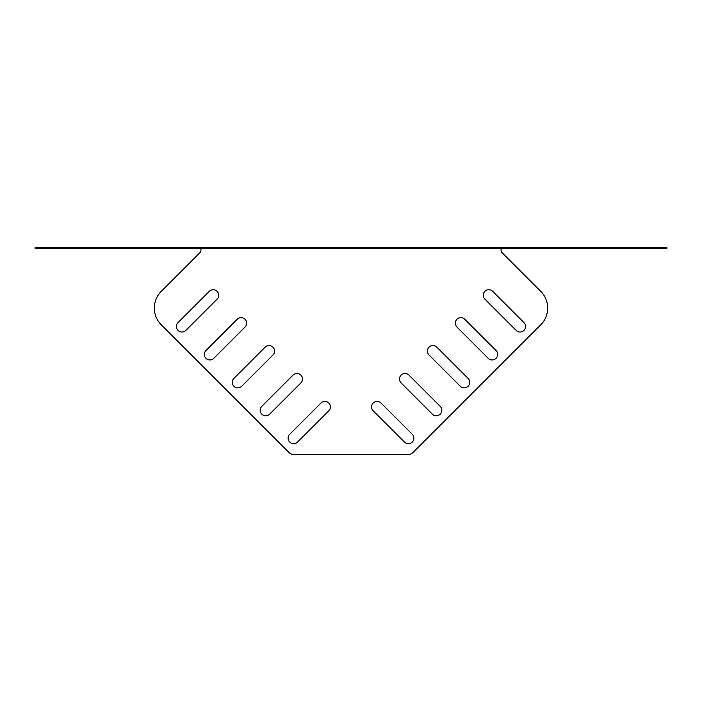 <?xml version="1.0" encoding="UTF-8"?>
<svg xmlns="http://www.w3.org/2000/svg" width="702" height="702" viewBox="0 0 702 702"><rect width="100%" height="100%" fill="white"/><g stroke="black" fill="none" stroke-linecap="round" stroke-linejoin="round"><path stroke-width="1.05" d="M218.734 295.235A5.528 5.528 0 0 0 209.301 291.321L178.027 322.595A5.528 5.528 0 0 0 178.027 330.414A5.528 5.528 0 0 0 185.846 330.414L217.12 299.14A5.528 5.528 0 0 0 218.734 295.235M246.656 323.157A5.528 5.528 0 0 0 237.223 319.243L205.949 350.517A5.528 5.528 0 0 0 205.949 358.336A5.528 5.528 0 0 0 213.768 358.336L245.042 327.062A5.528 5.528 0 0 0 246.656 323.157M274.579 351.079A5.528 5.528 0 0 0 265.145 347.165L233.871 378.439A5.528 5.528 0 0 0 233.871 386.258A5.528 5.528 0 0 0 241.69 386.258L272.964 354.984A5.528 5.528 0 0 0 274.579 351.079M330.423 406.923A5.528 5.528 0 0 0 320.989 403.009L289.715 434.284A5.528 5.528 0 0 0 289.715 442.102A5.528 5.528 0 0 0 297.534 442.102L328.808 410.828A5.528 5.528 0 0 0 330.423 406.923M302.501 379.001A5.528 5.528 0 0 0 293.067 375.087L261.793 406.361A5.528 5.528 0 0 0 261.793 414.18A5.528 5.528 0 0 0 269.612 414.18L300.886 382.906A5.528 5.528 0 0 0 302.501 379.001M484.88 299.14A5.528 5.528 0 0 1 486.679 290.128A5.528 5.528 0 0 1 492.699 291.321L523.973 322.595A5.528 5.528 0 0 1 523.973 330.414A5.528 5.528 0 0 1 516.154 330.414L484.88 299.14M429.036 354.984A5.528 5.528 0 0 1 430.835 345.972A5.528 5.528 0 0 1 436.855 347.165L468.129 378.439A5.528 5.528 0 0 1 468.129 386.258A5.528 5.528 0 0 1 460.31 386.258L429.036 354.984M456.958 327.062A5.528 5.528 0 0 1 458.757 318.05A5.528 5.528 0 0 1 464.777 319.243L496.051 350.517A5.528 5.528 0 0 1 496.051 358.336A5.528 5.528 0 0 1 488.232 358.336L456.958 327.062M373.192 410.828A5.528 5.528 0 0 1 374.991 401.816A5.528 5.528 0 0 1 381.01 403.009L412.285 434.284A5.528 5.528 0 0 1 412.285 442.102A5.528 5.528 0 0 1 404.466 442.102L373.192 410.828M401.114 382.906A5.528 5.528 0 0 1 402.913 373.894A5.528 5.528 0 0 1 408.933 375.087L440.207 406.361A5.528 5.528 0 0 1 440.207 414.18A5.528 5.528 0 0 1 432.388 414.18L401.114 382.906M200.947 250.228L200.904 250.86A3.159 3.159 0 0 1 200.026 252.571L161.276 291.321A23.692 23.692 0 0 0 161.276 324.833L288.741 452.299A7.897 7.897 0 0 0 294.331 454.615L407.669 454.615A7.897 7.897 0 0 0 413.259 452.299L540.724 324.833A23.692 23.692 0 0 0 540.724 291.321L501.974 252.571A3.159 3.159 0 0 1 501.096 250.86L501.052 250.228M662.161 248.49L662.161 247.385L666.9 247.385L666.9 248.49L35.1 248.49L35.1 247.385L39.838 247.385L39.838 248.49M662.161 247.385L39.838 247.385M501.096 250.86L501.052 248.49M200.904 250.86L200.947 248.49"/></g></svg>

